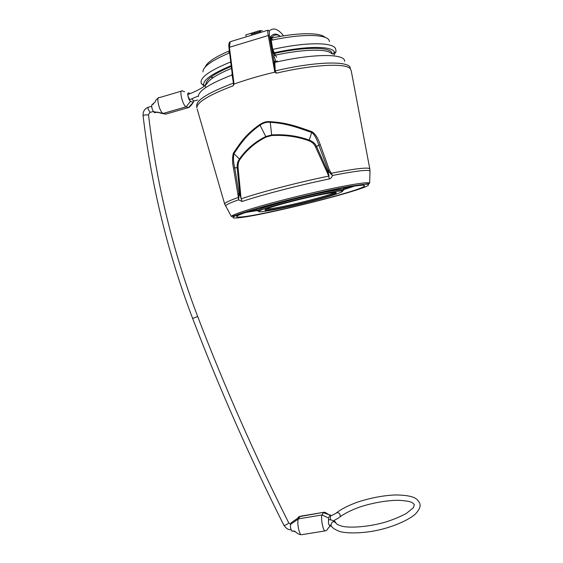 <?xml version="1.0" encoding="UTF-8"?>
<svg xmlns="http://www.w3.org/2000/svg" width="563" height="563" viewBox="0 0 563 563"><rect width="100%" height="100%" fill="white"/><g stroke="black" fill="none" stroke-linecap="round" stroke-linejoin="round"><path stroke-width="0.84" d="M354.774 186.022L343.599 189.64M257.038 210.604L245.545 212.483M364.029 185.34L364.592 185.811C363.987 190.357 256.862 216.952 239.254 217.065C237.459 217.121 236.615 216.931 236.727 216.509C236.847 214.609 263.202 206.431 296.638 198.239C330.059 190.034 360.334 184.347 364.029 185.34M330.671 173.756L332.501 175.473C353.768 171.314 366.07 169.723 369.419 170.695L370.004 171.159L369.835 169.104L369.244 168.443C365.788 167.387 353.064 169.006 331.072 173.305L330.671 173.756L329.348 172.299L327.955 172.095C328.947 175.093 329.221 176.43 328.792 176.092L315.498 146.83C314.428 144.205 312.261 142.193 308.988 140.778C297.517 136.584 285.089 134.831 271.704 135.521L266.032 137.083C255.313 142.467 246.615 149.927 239.929 159.463C238.466 161.532 237.853 164.248 238.086 167.605L241.105 198.83C260.366 192.215 299.277 182.081 328.792 176.092L329.292 178.943C330.587 178.738 331.663 177.584 332.501 175.473L329.299 169.843L320.27 144.719L318.848 145.268L328.166 170.244L329.299 169.843M224.827 204.482L224.63 203.961C224.968 202.715 229.563 200.519 238.423 197.388L238.571 199.816L242.041 201.498C261.232 194.995 299.945 184.953 329.292 178.943M275.342 72.338L275.208 70.924L276.363 73.176L274.807 72.155C260.127 75.632 246.538 79.601 234.039 84.07L229.437 47.285L230.161 41.739L267.967 30.219C267.65 31.303 267.763 33.062 268.305 35.504L274.807 72.155M232.188 73.338L233.722 84.506L234.039 84.07M233.722 84.506L233.328 85.738L233.631 82.986M226.037 206.72L225.559 205.84C226.291 204.629 230.633 202.624 238.571 199.816L238.86 197.606L238.423 197.388L233.483 168.027C232.252 162.517 232.216 157.563 233.385 153.15C240.612 142.425 245.749 134.423 259.747 124.592C263.294 122.206 266.785 121.228 270.205 121.678C286.314 122.593 296.659 126.267 311.944 131.721C315.111 133.6 317.884 137.935 320.27 144.719M330.129 171.863L329.348 172.299L328.166 170.244L327.955 172.095L316.512 146.352C315.217 143.523 312.775 141.44 309.193 140.103C297.658 135.866 285.145 134.142 271.655 134.923L265.771 136.542C254.94 141.904 246.172 149.378 239.479 158.97C237.818 161.081 237.037 163.974 237.143 167.654L240.007 194.995L242.041 201.498M238.86 197.606L239.015 193.503L234.736 167.851L238.086 167.605M238.402 195.748L240.007 194.995L239.015 193.503L238.086 193.651M233.483 168.027L234.736 167.851C233.392 162.376 233.117 157.654 233.912 153.678C241.21 143.023 246.27 134.93 260.078 125.148C263.491 122.783 266.869 121.847 270.198 122.326C286.117 123.304 296.398 127.118 311.677 132.481C314.281 134.205 316.673 138.47 318.848 145.268L315.498 146.83M233.385 153.15L239.929 159.463M311.944 131.721L308.988 140.778M274.941 70.896L273.892 61.015L274.955 61.402M283.632 35.842C278.045 28.861 273.28 27.235 269.332 30.972L269.381 35.821L273.892 61.015L275.152 61.409M269.381 35.821L268.305 35.504L229.437 47.285L228.993 47.848L232.223 73.971M350.256 68.672C351.361 60.691 317.349 60.945 275.208 70.924L274.821 61.564M231.977 74.161L233.441 83.148C208.845 92.423 196.6 99.904 196.705 105.591L196.811 107.807C196.959 102.213 209.133 94.858 233.328 85.738M229.986 55.913L230.731 61.909M229.38 50.973L228.662 53.26L229.598 52.753M276.553 57.356L272.696 49.417L271.211 40.177L272.506 40.036C304.449 33.189 329.362 34.378 329.369 41.5M274.899 61.444L274.167 60.839M344.612 61.367C345.457 53.548 314.013 53.309 274.653 62.423L273.963 62.289M334.436 52.493C333.387 45.892 307.039 45.519 274.23 52.795L273.646 53.858L271.88 49.143L270.409 39.889C270.163 37.763 270.339 36.616 270.944 36.44L272.506 40.036M274.068 54.498L274.308 54.358C273.864 54.337 273.921 55.463 274.462 57.729L276.123 62.092M204.172 86.252C203.715 84.035 200.885 84.893 201.054 82.085C201.054 76.723 210.9 70.03 230.577 62.007L230.957 63.76M277.594 61.768L277.468 60.994M276.827 61.937L276.771 61.142M332.086 53.809C332.423 46.989 307.194 46.236 274.899 53.302L274.315 54.358L273.646 53.858M334.26 54.942C334.957 52.162 336.822 52.38 335.703 49.755C336.034 42.253 307.989 41.479 272.696 49.417L271.88 49.143M280.487 36.363C276.813 33.935 273.843 34.505 271.584 38.073C298.073 32.422 320.354 32.401 324.992 37.32M270.409 39.889L271.211 40.177L270.944 36.44C273.351 33.442 276.433 33.351 280.191 36.173M231.815 74.267L232.202 73.816M198.394 96.47C198.324 90.917 209.513 83.767 231.956 75.02L232.308 74.583M251.007 33.287L251.246 34.273L254.631 33.266L259.775 31.683L259.543 30.691L251.014 33.287M262.351 30.662L260.359 30.796M246.038 35.898L245.806 34.913L251.021 33.316M260.542 31.556L260.303 30.564L259.543 30.691M253.244 32.633L254.87 32.14M205.798 87.525L205.242 86.371C204.995 84.64 205.692 83.535 207.318 83.064C204.883 86.575 198.598 90.312 188.464 94.267C187.915 94.232 187.817 95.013 188.155 96.597L189.766 99.672L190.146 99.524M193.946 100.847L193.264 102.318L190.491 101.284C188.528 100.123 186.719 92.635 188.478 92.937L190.139 93.599M191.941 98.821L193.581 100.925M155.064 112.501L154.508 112.67L153.425 111.615C152.01 109.123 151.468 106.9 151.799 104.95L153.643 103.817M292.521 531.113L291.937 531.071C290.916 529.741 290.388 527.573 290.36 524.561L291.233 522.696L300.783 516.151L323.472 512.365M335.745 522.492C334.823 521.028 332.634 520.092 329.179 519.684C328.686 519.459 328.461 520.212 328.503 521.929L328.56 518.009L329.995 515.089L330.439 514.878L331.079 515.814M331.41 525.99L330.974 525.04C331.832 521.218 333.592 520.684 336.273 523.428C336.998 524.195 336.378 524.406 342.262 526.285C350.531 528.122 368.181 526.947 384.55 522.365C392.615 519.895 399.906 516.904 406.437 513.393L413.453 507.65L414.326 504.42L412.299 502.675C410.54 502.112 411.145 501.274 399.61 500.338C389.519 500.014 372.664 502.548 358.589 507.46C350.221 510.62 344.007 513.801 339.939 517.003L340.228 515.068C339.06 512.604 337.603 512.041 335.865 513.357L330.868 515.898C330.242 516.327 330.157 517.65 330.615 519.853M330.896 525.37L330.059 526.391L329.242 525.019L329.876 525.286M329.242 525.019L328.44 523.66L328.503 521.929M256.96 210.266L248.023 211.646M352.171 186.416L343.514 189.302M256.714 209.253L254.342 209.647M257.066 210.731C255.609 208.993 301.81 196.438 328.081 191.582C338.546 189.632 343.747 189.084 343.669 189.942C343.529 190.829 344.697 189.647 327.793 192.764C311.916 195.79 286.539 201.969 271.528 206.438C255.644 211.378 258.171 211.16 257.066 210.731L256.644 208.95M335.837 193.32L334.288 193.82M327.666 192.827C345.71 189.647 347.455 190.435 332.895 195.206C318.785 199.626 292.929 206.037 275.553 209.45C256.848 212.976 253.737 212.532 266.215 208.134C279.586 203.736 309.601 196.248 327.666 192.827M323.486 194.158C338.905 191.427 340.474 192.074 328.201 196.114C316.23 199.872 293.985 205.396 279.149 208.303C263.259 211.287 260.697 210.886 271.457 207.121C282.9 203.37 308.158 197.071 323.486 194.158M334.886 192.426C331.234 194.889 298.925 203.454 279.494 207.184C272.415 208.556 267.911 209.204 265.996 209.112M266.362 208.085L266.799 207.881M345.583 187.542L343.275 188.281M367.885 184.354C363.965 183.066 324.042 190.878 285.3 200.801C246.503 210.71 224.883 218.528 235.665 217.972C255.883 217.775 378.822 186.747 367.885 184.354M231.302 216.41C231.351 216.466 231.59 216.861 237.649 214.573C246.664 211.322 265.609 205.748 288.291 199.999C311.212 194.249 334.886 189.027 350.7 186.177L368.856 183.629L369.638 183.2L369.075 182.862C365.338 181.708 333.606 187.57 297.75 196.318C261.879 205.059 232.751 214.017 231.302 216.41L224.63 203.961L197.17 109.053M369.638 183.2L369.997 171.398M276.363 73.176C313.943 64.358 346.027 62.936 350.348 68.77L351.221 70.734L369.785 168.816M259.747 124.592L266.032 137.083M270.205 121.678L271.704 135.521M213.243 77.595L210.858 77.194M202.947 71.853C202.961 66.8 211.533 60.6 228.662 53.26M203.736 85.541L202.237 84.457M204.2 86.23C201.273 81.227 210.273 74.372 231.196 65.653M206.051 83.676C206.508 79.024 214.918 73.26 231.287 66.399M205.136 67.124C206.938 62.423 215.017 57.004 229.366 50.86M229.057 48.038L228.993 47.855C228.655 45.04 228.831 43.196 229.514 42.338L230.161 41.739M269.332 30.972L267.967 30.219M254.399 32.288L254.631 33.266M184.601 91.762L182.292 90.875C178.703 89.13 182.75 105.872 186.135 106.794L188.471 107.554L186.17 106.801L190.505 101.291M190.491 101.284L193.215 102.332C191.899 104.732 190.315 106.47 188.471 107.554L193.264 102.318M189.259 107.336L165.663 114.155L163.249 113.423C159.618 112.593 155.578 95.963 159.413 97.617L181.342 91.15M154.508 112.67L157.541 112.185L163.249 113.423L186.17 106.801L163.284 113.437L153.425 111.615M166.606 113.888L165.663 114.155L160.075 113.001M158.393 97.906C156.563 99.13 155.465 100.503 155.107 102.03L151.799 104.95M159.294 112.684L157.689 112.171M151.679 106.252L148.583 107.16C148.006 107.132 147.886 107.913 148.217 109.511L150.23 112.368M153.326 111.467L149.849 112.48L148.336 114.936C146.021 114.768 144.269 114.965 143.072 115.528C142.882 111.488 144.6 108.736 148.224 107.266M283.9 525.328L283.942 525.406C285.434 525.349 287.003 524.561 288.636 523.048L288.671 522.745C254.772 455.27 224.447 386.521 197.683 316.505L192.637 318.433C167.858 253.512 151.334 185.874 143.072 115.528M330.087 514.941C330.284 516.018 324.858 511.668 324.147 512.253L299.819 516.553L298.467 518.861L290.36 524.561M330.059 526.391C326.85 528.509 328.236 530.297 324.935 530.937L324.935 530.937C322.831 530.17 320.558 517.313 322.099 514.941L323.282 512.647L329.995 515.089M301.958 534.646L325.618 530.832M295.737 531.965L293.288 531.078C295.174 530.276 296.201 533.991 301.191 534.773L301.191 534.773C298.911 534.041 296.729 521.254 298.467 518.861L322.099 514.941L328.56 518.009M333.599 520.754L339.236 517.601M292.106 531.183L293.288 531.078L291.937 531.071M343.205 187.979L343.627 189.759M335.414 192.483C338.982 194.115 301.022 203.989 279.248 208.261C267.749 210.456 265.743 210.189 266.046 210.076L265.391 209.408M343.507 189.259L351.755 186.48M248.353 211.54L256.946 210.238M207.318 83.064C210.112 78.785 218.184 73.88 231.527 68.355M274.033 55.484C300.501 49.453 327.04 48.193 331.649 53.654M332.782 54.104C337.068 49.389 333.387 53.767 333.036 54.217M260.423 32.26L260.331 31.859M197.726 100.059L193.264 100.995M198.38 95.963L189.766 99.672M197.683 316.505C173.094 252.055 156.711 184.91 148.533 115.07M291.184 529.748C288.594 530.036 286.18 528.587 283.942 525.406C249.923 457.677 219.486 388.681 192.637 318.433M288.706 522.83L290.388 524.167M298.13 517.249L300.044 516.264M419.97 504.047C420.631 506.616 419.189 509.86 415.649 513.773C410.082 519.177 395.191 526.215 379.223 529.889C363.339 533.562 346.421 533.647 339.468 531.388C334.352 529.375 331.537 527.306 331.016 525.188L329.418 525.237M419.773 503.294C417.408 499.374 415.811 495.37 396.352 494.954C385.761 495.081 369.736 497.812 355.957 502.696C347.505 505.912 341.044 509.269 336.575 512.759"/></g></svg>
